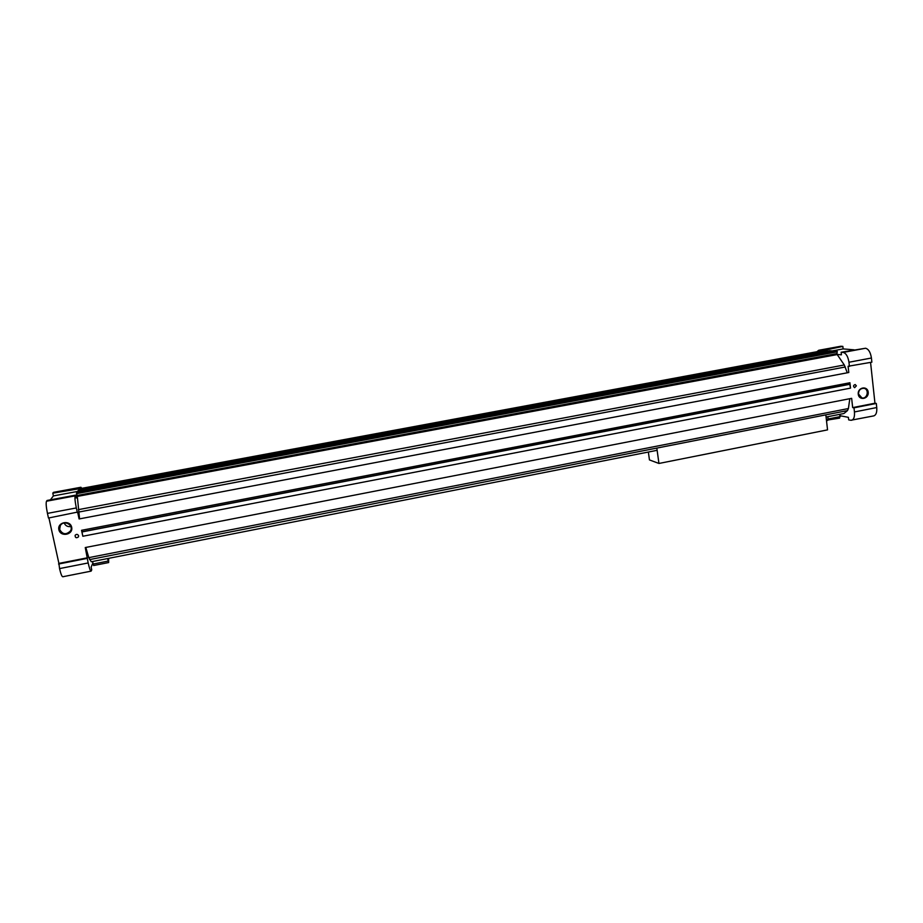 <?xml version="1.0" encoding="UTF-8"?>
<svg xmlns="http://www.w3.org/2000/svg" width="923" height="923" viewBox="0 0 923 923"><rect width="100%" height="100%" fill="white"/><g stroke="black" fill="none" stroke-linecap="round" stroke-linejoin="round"><path stroke-width="1.38" d="M78.605 535.755L78.455 536.874C76.263 538.386 75.155 537.867 75.121 535.317C76.494 533.944 77.659 534.094 78.605 535.755M58.864 529.698C60.48 537.348 73.402 534.855 71.671 527.241C70.102 519.603 57.145 522.06 58.864 529.698M856.348 385.837L854.652 387.672C853.014 386.368 853.198 385.329 855.194 384.556L856.348 385.837M858.252 394.156C858.955 401.02 868.993 399.048 868.197 392.229C867.516 385.376 857.444 387.314 858.252 394.156M870.562 362.404L874.958 403.224L852.667 407.597L851.652 398.344L85.262 547.547L88.17 562.949C89.346 568.153 90.316 570.887 91.1 571.141L91.746 569.883L91.146 567.08L92.854 563.088M847.279 372.777L844.291 364.966L837.092 354.409L841.43 354.824L841.141 352.24L865.566 348.248C868.555 349.056 870.516 352.309 871.427 358.009L871.866 362.162L848.099 366.269L848.791 372.5L79.101 518.957L77.624 512.069L48.469 518.022L47.454 513.396L76.332 507.95L77.324 512.565M48.931 517.941L58.899 563.399L87.466 557.792M850.521 388.121L82.828 536.251L81.547 530.31L849.921 382.745L850.521 388.121L849.737 384.153L81.962 531.763L849.748 384.245M92.519 561.53L93.638 565.522L108.66 562.557L108.637 558.346M107.576 558.565L108.66 562.557M108.106 561.08L93.061 564.057M840.022 414.289L839.607 418.119L826.443 420.23M828.058 416.642L827.677 420.473M840.276 416.585L828.323 418.938M816.936 351.709L818.701 350.279L840.865 346.24L842.849 346.402L843.126 348.906L854.052 349.829M874.958 403.224L876.308 403.443L876.746 407.551C877.081 412.293 876.1 415.062 873.804 415.881L850.752 420.277L848.675 419.873L848.399 417.334L840.184 415.754M852.667 407.597L853.983 407.828L854.444 411.946C854.79 416.7 853.856 419.48 851.652 420.277M849.818 398.69L848.41 408.543L847.499 410.597L843.945 413.516L826.073 417.034M876.308 403.443L853.983 407.828M841.141 352.24L843.207 352.424C846.114 353.255 848.029 356.52 848.952 362.243L849.414 366.408M843.126 348.906L832.154 350.948M842.849 346.402L821.239 350.913M818.701 350.279L821.182 350.428M58.899 563.399L59.557 568.591C60.768 573.806 61.829 576.529 62.729 576.76L91.1 571.141M837.173 354.57L77.301 496.424L76.286 497.993L75.674 495.132L47.108 500.462L46.519 501.224C45.838 502.897 46.15 506.958 47.454 513.396M81.755 488.336L80.924 487.252L53.522 492.34L52.796 493.159L53.396 495.928L50.396 499.851M85.827 547.443L88.804 557.642L91.262 561.772L657.13 450.309M58.553 564.022L87.189 558.392M75.674 495.132L75.19 495.87C74.659 497.509 75.04 501.535 76.332 507.95M53.396 495.928L77.647 491.417M52.796 493.159L80.439 488.579M80.924 487.252L80.336 488.048M837.092 354.409L836.976 353.578L77.105 495.489L77.301 496.424M827.181 350.475L78.801 489.628L79.366 488.786L824.77 350.255L827.181 350.475L827.17 351.19M832.142 350.925L77.647 491.394L78.201 490.54L829.754 350.705L832.142 350.925L832.142 351.64M837.242 351.375L76.447 493.194L77.036 492.317L834.761 351.155L837.242 351.375L836.976 353.578M76.447 493.194L77.105 495.489M77.647 491.394L77.844 492.167M78.801 489.628L78.997 490.39M827.227 350.878L78.893 490.078M832.188 351.328L77.74 491.844M837.288 351.79L76.551 493.655M77.324 496.609L79.574 518.864M81.985 531.867L82.828 536.251M81.743 530.275L82.055 531.752M849.287 382.872L849.437 384.21M78.455 536.874C76.263 538.363 75.155 537.832 75.132 535.294L75.121 535.317M59.66 529.433C62.556 534.579 66.156 535.063 70.471 530.91C74.163 524.991 63.791 519.511 60.341 525.579L59.66 529.433M64.195 522.995C65.429 525.798 67.644 526.987 70.84 526.572M855.16 384.545L856.302 385.837L854.629 387.672M858.494 394.006L862.001 397.963C867.585 399.117 869.466 388.929 863.766 388.318C860.374 388.398 858.621 390.291 858.494 394.006M656.945 448.947L658.941 463.461L649.446 459.919L648.361 452.039M825.923 415.708L827.55 429.876L658.941 463.461M81.939 531.948L849.956 384.268M876.746 407.551L854.444 411.946M871.427 358.009L848.952 362.243M865.566 348.248L843.207 352.424M840.865 346.24L819.255 350.255M59.557 568.591L88.17 562.949M46.519 501.224L75.19 495.87M53.338 492.455L80.774 487.367M844.291 364.966L78.259 509.669M845.272 366.985L78.536 512.092M848.41 408.543L88.804 557.642M847.499 410.597L89.577 559.603"/></g></svg>
